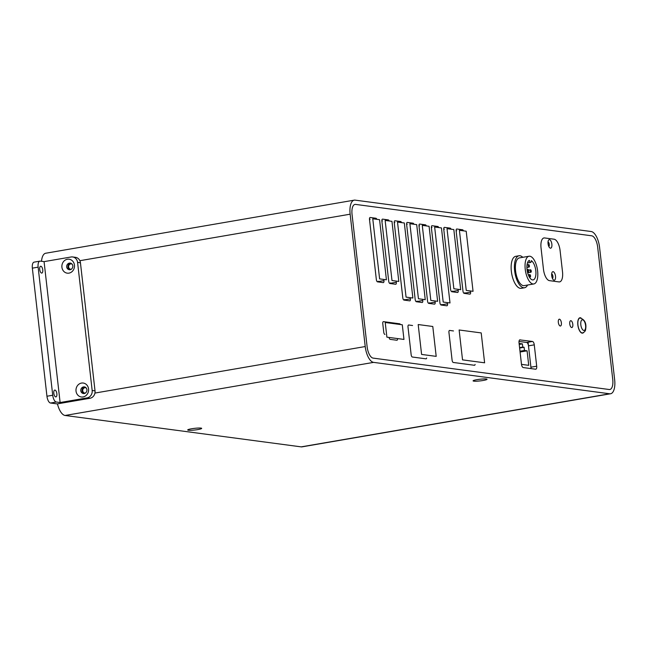 <?xml version="1.0" encoding="UTF-8"?>
<svg xmlns="http://www.w3.org/2000/svg" width="647" height="647" viewBox="0 0 647 647"><rect width="100%" height="100%" fill="white"/><g stroke="black" fill="none" stroke-linecap="round" stroke-linejoin="round"><path stroke-width="0.97" d="M86.269 387.965A2.701 2.426 -82.4 0 0 82.735 390.804A2.701 2.426 -82.4 0 0 85.598 393.028M72.165 264.146A2.701 2.426 -82.4 0 0 68.631 266.985A2.701 2.426 -82.4 0 0 71.493 269.209M188.423 430.255A7.036 0.841 173.5 0 0 196.737 429.754A7.036 0.841 173.5 0 0 201.621 428.282A7.036 0.841 173.5 0 0 200.958 428.096A7.036 0.841 173.5 0 0 193.469 428.484A7.036 0.841 173.5 0 0 187.743 429.867A7.036 0.841 173.5 0 0 188.423 430.255M473.806 381.148A7.036 0.841 173.5 0 0 482.112 380.646A7.036 0.841 173.5 0 0 486.997 379.182A7.036 0.841 173.5 0 0 486.334 378.988A7.036 0.841 173.5 0 0 478.845 379.377A7.036 0.841 173.5 0 0 473.119 380.76A7.036 0.841 173.5 0 0 473.806 381.148M350.148 214.189L365.223 346.549A15.148 6.478 80.2 0 0 373.594 362.377L609.692 393.78A15.148 6.478 80.2 0 0 610.558 393.764A15.148 6.478 80.2 0 0 614.65 379.724L599.567 247.364A15.148 6.478 80.2 0 0 591.204 231.529L355.106 200.133A15.148 6.478 80.2 0 0 354.241 200.149A15.148 6.478 80.2 0 0 350.148 214.189L79.864 260.701M373.594 362.377L65.072 415.471L301.17 446.867L609.692 393.78M352.049 214.44L367.132 346.8A10.821 4.626 80.2 0 0 373.109 358.106L609.199 389.51A10.821 4.626 80.2 0 0 609.822 389.502A10.821 4.626 -99.8 0 1 609.199 389.51L373.109 358.106A10.821 4.626 -99.8 0 1 367.132 346.8L352.049 214.44A10.821 4.626 -99.8 0 1 354.977 204.412A10.821 4.626 -99.8 0 1 355.591 204.403A10.821 4.626 80.2 0 0 354.977 204.412A10.821 4.626 80.2 0 0 352.049 214.44M591.69 235.799L355.591 204.403L591.69 235.799A10.821 4.626 -99.8 0 1 597.666 247.114L612.749 379.465L597.666 247.114A10.821 4.626 80.2 0 0 591.69 235.799M612.749 379.465A10.821 4.626 -99.8 0 1 609.822 389.502A10.821 4.626 80.2 0 0 612.749 379.465M65.072 415.471A15.148 6.478 -99.8 0 1 57.454 403.865M41.505 261.291A15.148 6.478 -99.8 0 1 45.719 253.236L354.241 200.149M610.558 393.764L302.036 446.851A15.148 6.478 -99.8 0 1 301.17 446.867M531.074 368.604L528.114 342.643L519.015 341.438L526.69 342.457L532.473 341.462L519.735 339.877M561.378 322.804A3.461 1.48 80.2 0 0 559.267 319.189A3.461 1.48 80.2 0 0 558.337 322.4A3.461 1.48 80.2 0 0 560.448 326.015A3.461 1.48 80.2 0 0 561.378 322.804M572.805 324.325A3.461 1.48 80.2 0 0 570.694 320.71A3.461 1.48 80.2 0 0 569.756 323.921A3.461 1.48 80.2 0 0 571.867 327.536A3.461 1.48 80.2 0 0 572.805 324.325M581.055 317.984A7.788 3.332 80.2 0 0 579.955 317.774A7.788 3.332 80.2 0 0 577.852 324.996A7.788 3.332 80.2 0 0 582.599 333.132A7.788 3.332 80.2 0 0 583.562 332.566M397.598 324.155L399.668 323.799L383.485 321.648A2.167 0.922 -99.8 0 0 383.356 321.648A2.167 0.922 -99.8 0 0 382.773 323.654L383.744 332.194A2.167 0.922 -99.8 0 0 384.941 334.45M399.668 323.799A2.167 0.922 -99.8 0 1 400.42 324.527M397.59 338.575A2.167 0.922 -99.8 0 1 396.975 340.241A2.167 0.922 -99.8 0 1 396.854 340.241L390.19 339.36A2.167 0.922 -99.8 0 1 389.041 337.443M412.551 325.514L408.71 325.004A2.167 0.922 -99.8 0 0 408.589 325.004A2.167 0.922 -99.8 0 0 408.006 327.01L411.16 354.758A2.167 0.922 -99.8 0 0 412.357 357.023L425.977 358.834A2.167 0.922 -99.8 0 0 426.098 358.834A2.167 0.922 -99.8 0 0 426.656 358.009M453.482 330.957L449.649 330.447A2.167 0.922 -99.8 0 0 449.519 330.447A2.167 0.922 -99.8 0 0 448.937 332.453L452.099 360.209A2.167 0.922 -99.8 0 0 453.296 362.466L474.429 365.28A2.167 0.922 -99.8 0 0 474.55 365.272A2.167 0.922 -99.8 0 0 475.108 364.439M541.046 247.987L543.472 269.338A10.821 4.626 80.2 0 0 549.449 280.644L558.968 281.914A10.821 4.626 80.2 0 0 559.59 281.898A10.821 4.626 -99.8 0 1 558.968 281.914L549.449 280.644A10.821 4.626 -99.8 0 1 543.472 269.338L541.046 247.987A10.821 4.626 -99.8 0 1 543.965 237.959A10.821 4.626 -99.8 0 1 544.588 237.95A10.821 4.626 80.2 0 0 543.965 237.959A10.821 4.626 80.2 0 0 541.046 247.987M554.107 239.212L544.588 237.95L554.107 239.212A10.821 4.626 -99.8 0 1 560.084 250.518A10.821 4.626 80.2 0 0 554.107 239.212M562.518 271.869L560.084 250.518L562.518 271.869A10.821 4.626 -99.8 0 1 559.59 281.898A10.821 4.626 80.2 0 0 562.518 271.869M520.099 339.812A3.243 1.391 -99.8 0 0 519.913 339.821A3.243 1.391 -99.8 0 0 519.031 342.829L521.466 364.172A3.243 1.391 -99.8 0 0 523.261 367.569L535.635 369.211A3.243 1.391 -99.8 0 0 535.821 369.211A3.243 1.391 -99.8 0 0 536.695 366.202L534.268 344.851L528.478 345.846A3.243 1.391 80.2 0 0 526.69 342.457M532.473 341.462A3.243 1.391 -99.8 0 1 534.268 344.851M372.785 218.791L375.923 218.249L370.213 217.489A2.167 0.922 -99.8 0 0 370.084 217.489A2.167 0.922 -99.8 0 0 369.502 219.495L376.344 279.593A2.167 0.922 -99.8 0 0 377.541 281.857L383.259 282.618A2.167 0.922 -99.8 0 0 383.38 282.61A2.167 0.922 -99.8 0 0 383.962 280.604L383.922 280.216M375.923 218.249A2.167 0.922 -99.8 0 1 376.829 219.325M385.159 220.433L388.297 219.899L382.587 219.139A2.167 0.922 -99.8 0 0 382.458 219.139A2.167 0.922 -99.8 0 0 381.876 221.145L388.726 281.243A2.167 0.922 -99.8 0 0 389.923 283.499L395.632 284.259A2.167 0.922 -99.8 0 0 395.754 284.259A2.167 0.922 -99.8 0 0 396.336 282.254L396.296 281.866M388.297 219.899A2.167 0.922 -99.8 0 1 389.203 220.975M397.533 222.083L400.671 221.541L394.961 220.781A2.167 0.922 -99.8 0 0 394.84 220.781A2.167 0.922 -99.8 0 0 394.249 222.786L402.806 297.83A2.167 0.922 -99.8 0 0 403.995 300.087L409.713 300.847A2.167 0.922 -99.8 0 0 409.834 300.847A2.167 0.922 -99.8 0 0 410.416 298.841L410.376 298.453M400.671 221.541A2.167 0.922 -99.8 0 1 401.585 222.617M409.899 223.725L418.447 298.76L425.249 299.666L416.7 224.63L409.899 223.725L413.053 223.191L407.335 222.431A2.167 0.922 -99.8 0 0 407.214 222.431A2.167 0.922 -99.8 0 0 406.631 224.436L415.18 299.472A2.167 0.922 -99.8 0 0 416.377 301.737L422.087 302.497A2.167 0.922 -99.8 0 0 422.208 302.497A2.167 0.922 -99.8 0 0 422.798 300.491L422.75 300.103M413.053 223.191A2.167 0.922 -99.8 0 1 413.959 224.266M422.273 225.374L430.821 300.41L437.631 301.316L429.082 226.28L422.273 225.374L425.427 224.832L419.717 224.072A2.167 0.922 -99.8 0 0 419.588 224.072A2.167 0.922 -99.8 0 0 419.005 226.078L427.554 301.122A2.167 0.922 -99.8 0 0 428.751 303.378L434.461 304.139A2.167 0.922 -99.8 0 0 434.582 304.139A2.167 0.922 -99.8 0 0 435.172 302.133L435.124 301.745M425.427 224.832A2.167 0.922 -99.8 0 1 426.333 225.908M434.647 227.016L443.195 302.052L450.005 302.958L441.456 227.922L434.647 227.016L437.801 226.482L432.091 225.722A2.167 0.922 -99.8 0 0 431.97 225.722A2.167 0.922 -99.8 0 0 431.379 227.728L439.928 302.764A2.167 0.922 -99.8 0 0 441.125 305.028L446.834 305.788A2.167 0.922 -99.8 0 0 446.964 305.788A2.167 0.922 -99.8 0 0 447.546 303.783L447.506 303.394M437.801 226.482A2.167 0.922 -99.8 0 1 438.715 227.558M447.02 228.666L453.87 288.756L460.68 289.662L453.83 229.572L447.02 228.666L450.175 228.124L444.465 227.364A2.167 0.922 -99.8 0 0 444.343 227.364A2.167 0.922 -99.8 0 0 443.761 229.37L450.603 289.468A2.167 0.922 -99.8 0 0 451.8 291.732L457.51 292.493A2.167 0.922 -99.8 0 0 457.631 292.484A2.167 0.922 -99.8 0 0 458.222 290.479L458.173 290.091M450.175 228.124A2.167 0.922 -99.8 0 1 451.088 229.2M459.402 230.308L466.244 290.406L473.054 291.312L466.204 231.214L459.402 230.308L462.556 229.774L456.839 229.014A2.167 0.922 -99.8 0 0 456.717 229.014A2.167 0.922 -99.8 0 0 456.135 231.019L462.977 291.118A2.167 0.922 -99.8 0 0 464.174 293.374L469.884 294.134A2.167 0.922 -99.8 0 0 470.013 294.134A2.167 0.922 -99.8 0 0 470.595 292.129L470.555 291.74M462.556 229.774A2.167 0.922 -99.8 0 1 463.462 230.85M530.928 368.588A3.243 1.391 80.2 0 0 530.912 367.197L528.478 345.846M378.204 281.946A2.167 0.922 80.2 0 0 378.18 281.599L378.131 281.21M370.124 219.244L369.477 219.155M390.586 283.588A2.167 0.922 80.2 0 0 390.553 283.249L390.513 282.86M382.498 220.886L381.851 220.805M404.658 300.176A2.167 0.922 80.2 0 0 404.634 299.836L404.593 299.448M394.872 222.536L394.225 222.447M417.04 301.825A2.167 0.922 80.2 0 0 417.008 301.486L416.967 301.098M407.246 224.177L406.599 224.097M429.414 303.467A2.167 0.922 80.2 0 0 429.39 303.128L429.341 302.739M419.628 225.827L418.981 225.738M441.788 305.117A2.167 0.922 80.2 0 0 441.764 304.777L441.715 304.389M432.002 227.469L431.355 227.388M452.463 291.821A2.167 0.922 80.2 0 0 452.439 291.473L452.39 291.085M444.376 229.119L443.729 229.03M464.837 293.463A2.167 0.922 80.2 0 0 464.813 293.123L464.764 292.735M456.75 230.761L456.103 230.68M39.71 269.467A3.461 1.48 80.2 0 0 41.82 273.083A3.461 1.48 80.2 0 0 42.759 269.872A3.461 1.48 80.2 0 0 40.648 266.257A3.461 1.48 80.2 0 0 39.71 269.467M53.814 393.287A3.461 1.48 80.2 0 0 55.925 396.902A3.461 1.48 80.2 0 0 56.863 393.691A3.461 1.48 80.2 0 0 54.752 390.076A3.461 1.48 80.2 0 0 53.814 393.287M61.918 267.268A7.036 6.3 -82.4 0 0 68.97 273.131A7.036 6.3 -82.4 0 0 74.445 265.116A7.036 6.3 -82.4 0 0 67.393 259.253A7.036 6.3 -82.4 0 0 61.918 267.268M66.665 266.928A3.461 3.106 -82.4 0 0 72.836 265.868A3.461 3.106 -82.4 0 0 66.665 266.928M70.838 263.127A3.461 3.106 -82.4 0 0 69.949 269.839M76.022 391.087A7.036 6.3 -82.4 0 0 83.075 396.951A7.036 6.3 -82.4 0 0 88.558 388.936A7.036 6.3 -82.4 0 0 81.498 383.073A7.036 6.3 -82.4 0 0 76.022 391.087M80.77 390.748A3.461 3.106 -82.4 0 0 86.941 389.688A3.461 3.106 -82.4 0 0 80.77 390.748M84.951 386.946A3.461 3.106 -82.4 0 0 84.053 393.659M52.73 395.244A6.494 2.774 80.2 0 0 56.313 402.022L60.122 402.531L87.119 397.889A6.494 5.815 -82.4 0 0 92.173 390.489L95.028 390.869L80.438 262.779L77.575 262.399A6.494 5.815 -82.4 0 0 72.65 256.956A6.494 5.815 -82.4 0 0 71.065 256.988L44.069 261.631L40.26 261.129A6.494 2.774 80.2 0 0 39.888 261.129A6.494 2.774 80.2 0 0 38.133 267.154L32.35 268.149L46.948 396.239L52.73 395.244L38.133 267.154M92.173 390.489L77.575 262.399M56.313 402.022L50.531 403.024L57.195 403.906L89.973 398.269L87.119 397.889M50.531 403.024A6.494 2.774 -99.8 0 1 46.948 396.239M32.35 268.149A6.494 2.774 -99.8 0 1 34.105 262.132L39.888 261.129M60.122 402.531L44.069 261.631M72.65 256.956L75.505 257.336A6.494 5.815 97.6 0 1 80.438 262.779M95.028 390.869A6.494 5.815 97.6 0 1 89.973 398.269M555.506 276.196A4.327 1.852 80.2 0 0 554.034 272.258A4.327 1.852 80.2 0 0 552.093 272.33A4.327 1.852 80.2 0 0 551.697 275.687A4.327 1.852 80.2 0 0 553.387 279.844A4.327 1.852 80.2 0 0 555.506 276.196M552.465 278.501A2.378 1.019 80.2 0 0 552.918 276.374A2.378 1.019 80.2 0 0 551.673 273.907M551.859 244.17A4.327 1.852 80.2 0 0 550.387 240.231A4.327 1.852 80.2 0 0 548.446 240.304A4.327 1.852 80.2 0 0 548.049 243.668A4.327 1.852 80.2 0 0 549.74 247.825A4.327 1.852 80.2 0 0 551.859 244.17M548.818 246.483A2.378 1.019 80.2 0 0 549.263 244.356A2.378 1.019 80.2 0 0 548.025 241.881M521.49 364.366L528.728 365.329L527.079 350.811L524.458 350.464L524.094 347.261L522.76 347.083L522.396 343.88L519.104 343.444M519.217 344.43L522.396 343.88M519.581 347.633L522.76 347.083M519.622 348.029L524.094 347.261M519.994 351.232L524.458 350.464M520.083 352.017L527.079 350.811M530.168 270.931A1.245 0.534 80.2 0 0 530.92 272.233A1.245 0.534 80.2 0 0 531.26 271.077A1.245 0.534 80.2 0 0 530.5 269.783A1.245 0.534 80.2 0 0 530.168 270.931M528.308 265.771A1.245 0.534 80.2 0 0 529.068 267.065A1.245 0.534 80.2 0 0 529.408 265.917A1.245 0.534 80.2 0 0 528.648 264.615A1.245 0.534 80.2 0 0 528.308 265.771M527.596 270.592A1.245 0.534 80.2 0 0 528.356 271.894A1.245 0.534 80.2 0 0 528.688 270.737A1.245 0.534 80.2 0 0 527.928 269.435A1.245 0.534 80.2 0 0 527.596 270.592M529.448 275.751A1.245 0.534 80.2 0 0 530.208 277.053A1.245 0.534 80.2 0 0 530.54 275.897A1.245 0.534 80.2 0 0 529.788 274.603A1.245 0.534 80.2 0 0 529.448 275.751M527.572 285.036A16.232 6.939 -99.8 0 1 524.531 287.753L521.256 288.319A16.232 6.939 -99.8 0 1 511.356 271.376A16.232 6.939 -99.8 0 1 515.748 256.325L519.023 255.759A16.232 6.939 -99.8 0 1 522.8 257.312M524.531 287.753A16.232 6.939 -99.8 0 1 514.64 270.81A16.232 6.939 -99.8 0 1 519.023 255.759M530.669 262.415A2.167 0.922 80.2 0 1 529.383 260.385A9.956 4.254 80.2 0 0 527.038 269.516A9.956 4.254 80.2 0 0 533.104 279.908A9.956 4.254 80.2 0 0 535.797 270.681A9.956 4.254 80.2 0 0 531.276 260.636A2.167 0.922 80.2 0 1 530.669 262.415L527.459 262.965M525.235 269.273A14.064 6.009 80.2 0 0 533.807 283.96A14.064 6.009 80.2 0 0 537.608 270.923A14.064 6.009 80.2 0 0 529.036 256.236A14.064 6.009 80.2 0 0 525.235 269.273M529.036 256.236L519.395 257.894A14.064 6.009 80.2 0 0 515.586 270.939A14.064 6.009 80.2 0 0 524.167 285.618L533.807 283.96M386.421 279.787L379.571 219.689L372.769 218.783L379.611 278.881L386.421 279.787M398.795 281.437L391.953 221.339L385.143 220.433L391.993 280.531L398.795 281.437M412.875 298.024L404.326 222.98L397.517 222.083L406.065 297.119L412.875 298.024M436.191 356.368L432.786 326.484L418.188 324.543L421.593 354.427L436.191 356.368M484.611 362.805L481.206 332.922L459.127 329.986L462.532 359.869L484.611 362.805M403.963 339.424L402.288 324.778L385.224 322.505L386.89 337.152L403.963 339.424M94.939 393.061L365.223 346.549M464.813 293.123L470.595 292.129M452.439 291.473L458.222 290.479M441.764 304.777L447.546 303.783M429.39 303.128L435.172 302.133M417.008 301.486L422.798 300.491M404.634 299.836L410.416 298.841M390.553 283.249L396.336 282.254M378.18 281.599L383.962 280.604M530.912 367.197L536.695 366.202M578.151 320.411A7.578 3.235 -99.8 0 1 579.995 317.992C584.815 319.472 586.683 323.338 585.608 329.598C585.486 331.013 584.476 332.121 582.559 332.922A7.578 3.235 -99.8 0 1 578.79 328.725A7.578 3.235 -99.8 0 1 578.151 320.411M585.438 328.725A5.411 2.313 80.2 0 0 584.225 321.171A5.411 2.313 80.2 0 0 580.974 321.519A5.411 2.313 80.2 0 0 582.179 329.072A5.411 2.313 80.2 0 0 585.438 328.725M579.995 317.992L579.227 318.122M582.559 332.922L581.79 333.051M530.92 272.233L527.653 272.791M529.068 267.065L526.901 267.446M528.356 271.894L527.467 272.039M530.208 277.053L529.424 277.191M529.788 274.603L528.316 274.854M527.928 269.435L527.046 269.589M528.648 264.615L527.038 264.89M530.5 269.783L528.542 270.114"/></g></svg>

